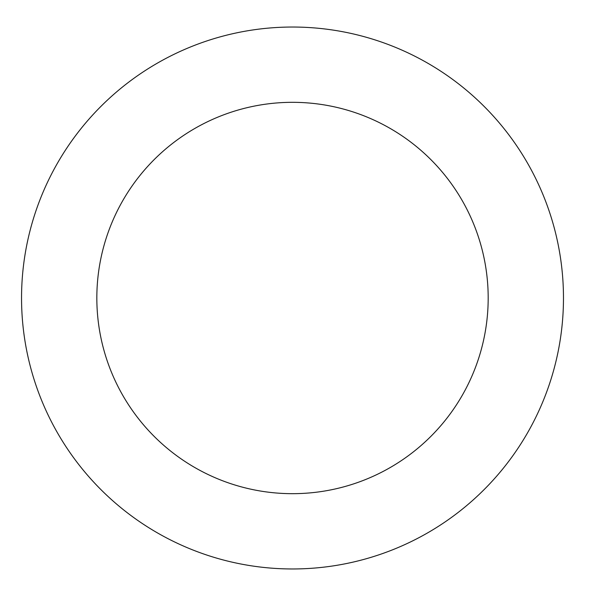 <?xml version="1.0" encoding="UTF-8"?>
<svg xmlns="http://www.w3.org/2000/svg" width="596" height="596" viewBox="0 0 596 596"><rect width="100%" height="100%" fill="white"/><g stroke="black" fill="none" stroke-linecap="round" stroke-linejoin="round"><path stroke-width="0.89" d="M488.184 298A195.667 195.667 0 0 1 194.676 467.458A195.667 195.667 0 0 1 194.676 128.542A195.667 195.667 0 0 1 488.184 298M563.473 298A270.957 270.957 0 0 1 157.031 532.66A270.957 270.957 0 0 1 157.031 63.34A270.957 270.957 0 0 1 563.473 298"/></g></svg>

